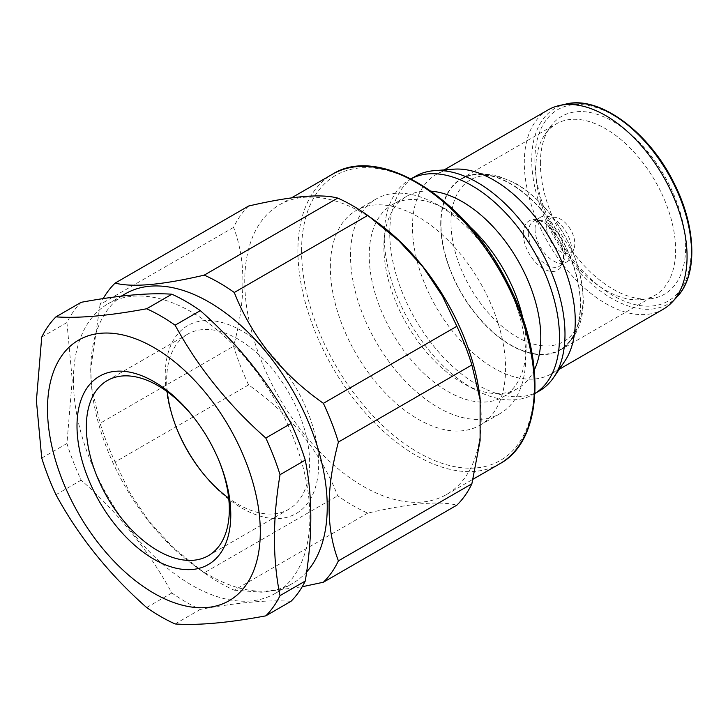 <?xml version="1.0" encoding="UTF-8"?>
<svg xmlns="http://www.w3.org/2000/svg" width="728" height="728" viewBox="0 0 728 728"><rect width="100%" height="100%" fill="white"/><g stroke="black" fill="none" stroke-linecap="round" stroke-linejoin="round"><path stroke-width="0.55" stroke-dasharray="3.64 2.73" d="M480.125 398.771A167.213 96.542 60 0 1 471.535 466.466A167.213 96.542 60 0 1 446.583 494.485A167.213 96.542 60 0 1 317.736 449.695A167.213 96.542 60 0 1 244.744 281.418A167.213 96.542 60 0 1 279.379 204.877A167.213 96.542 60 0 1 379.033 223.687M248.603 206.033A183.538 105.97 60 0 0 233.579 227.4C246.009 259.878 246.009 299.481 233.579 346.209A183.538 105.97 60 0 0 248.603 384.93C290.654 414.605 320.356 451.551 337.71 495.777A183.538 105.97 60 0 0 367.749 513.131C409.8 503.303 439.503 500.655 456.856 505.168M367.749 513.131L234.279 590.19A183.538 105.97 60 0 1 204.231 572.845L337.71 495.777M248.603 384.93L115.124 461.989A183.538 105.97 60 0 1 100.1 423.277L233.579 346.209M233.579 227.4L100.1 304.468A183.538 105.97 60 0 1 103.267 298.462M307.007 571.535A167.213 96.542 60 0 1 292.611 583.392A167.213 96.542 60 0 1 192.947 564.573A167.213 96.542 60 0 1 91.865 389.489A167.213 96.542 60 0 1 90.773 370.315A167.213 96.542 60 0 1 125.398 293.775M100.1 304.468L90.663 369.324L91.655 387.605L100.1 423.277M115.124 461.989L129.62 492.365L148.858 521.13L173.046 547.401L204.231 572.845M234.279 590.19L261.416 592.201L302.193 586.759M73.419 380.334A167.213 96.542 60 0 1 108.053 303.785A167.213 96.542 60 0 1 275.257 400.327A167.213 96.542 60 0 1 275.257 593.402A167.213 96.542 60 0 1 146.41 548.603A167.213 96.542 60 0 1 73.419 380.334M291.018 601.301C268.223 599.726 237.992 602.429 200.318 609.4A184.057 106.27 60 0 1 171.872 592.974C149.013 551.05 118.782 513.449 81.172 480.152A184.057 106.27 60 0 1 66.94 443.479L72.236 379.952L66.94 322.55A184.057 106.27 60 0 1 81.172 302.311M175.111 623.96L200.318 609.4M171.872 592.974L146.656 607.534M55.956 494.703L81.172 480.152M66.94 443.479L41.733 458.039M41.733 337.11L66.94 322.55M440.986 224.215A98.508 56.875 60 0 1 461.388 179.115A98.508 56.875 60 0 1 559.896 235.99A98.508 56.875 60 0 1 559.896 349.74A98.508 56.875 60 0 1 483.984 323.35A98.508 56.875 60 0 1 440.986 224.215M440.704 224.06A98.899 57.102 60 0 1 461.188 178.779A98.899 57.102 60 0 1 560.087 235.881A98.899 57.102 60 0 1 560.087 350.086A98.899 57.102 60 0 1 483.874 323.587A98.899 57.102 60 0 1 440.704 224.06M535.753 169.187A98.899 57.102 60 0 1 545.09 134.261A98.899 57.102 60 0 1 556.238 123.906A98.899 57.102 60 0 1 655.136 181.008A98.899 57.102 60 0 1 655.136 295.204A98.899 57.102 60 0 1 640.595 299.681A98.899 57.102 60 0 1 535.753 169.187M540.394 163.391A102.712 59.296 60 0 1 550.086 127.127A102.712 59.296 60 0 1 664.373 175.676A102.712 59.296 60 0 1 649.267 298.917A102.712 59.296 60 0 1 540.394 163.391M663.235 309.236A115.106 66.457 60 0 1 574.538 278.405A115.106 66.457 60 0 1 524.297 162.572A115.106 66.457 60 0 1 548.129 109.873M564.701 361.297A115.106 66.457 60 0 1 551.415 373.801A115.106 66.457 60 0 1 462.717 342.961A115.106 66.457 60 0 1 412.476 227.127A115.106 66.457 60 0 1 436.318 174.438A115.106 66.457 60 0 1 453.781 169.178M539.33 390.954A123.915 71.544 60 0 1 443.834 357.757A123.915 71.544 60 0 1 389.744 233.051A123.915 71.544 60 0 1 415.406 176.331M534.962 393.448A123.915 71.544 60 0 1 533.824 394.13A123.915 71.544 60 0 1 475.175 389.835A123.915 71.544 60 0 1 384.248 236.227A123.915 71.544 60 0 1 384.311 232.441A123.915 71.544 60 0 1 409.909 179.498A123.915 71.544 60 0 1 411.074 178.861M534.334 369.879A110.956 64.064 60 0 1 517.817 388.406A110.956 64.064 60 0 1 465.301 384.557A110.956 64.064 60 0 1 383.884 247.019A110.956 64.064 60 0 1 383.938 243.634A110.956 64.064 60 0 1 406.861 196.232A110.956 64.064 60 0 1 431.167 191.182M523.032 319.082A110.956 64.064 60 0 1 526.071 349.467A110.956 64.064 60 0 1 503.148 396.878A110.956 64.064 60 0 1 417.644 367.149A110.956 64.064 60 0 1 369.214 255.492A110.956 64.064 60 0 1 392.192 204.695A110.956 64.064 60 0 1 444.708 208.545A110.956 64.064 60 0 1 469.505 226.381M350.514 255.701A123.915 71.544 60 0 1 376.185 198.972A123.915 71.544 60 0 1 434.834 203.276A123.915 71.544 60 0 1 525.698 360.66A123.915 71.544 60 0 1 500.1 413.604A123.915 71.544 60 0 1 404.604 380.407A123.915 71.544 60 0 1 350.514 255.701M330.357 267.34A123.915 71.544 60 0 1 356.019 210.619A123.915 71.544 60 0 1 479.934 282.164A123.915 71.544 60 0 1 479.934 425.243A123.915 71.544 60 0 1 384.448 392.046A123.915 71.544 60 0 1 330.357 267.34M194.613 418.582A101.101 58.377 60 0 1 195.159 419.273A101.101 58.377 60 0 1 218.8 460.223A101.101 58.377 60 0 1 219.128 461.042M167.294 391.764A101.101 58.377 60 0 1 166.667 380.471A101.101 58.377 60 0 1 187.606 334.188A101.101 58.377 60 0 1 288.707 392.565A101.101 58.377 60 0 1 288.707 509.309A101.101 58.377 60 0 1 228.692 498.107M176.868 428.856A108.499 62.644 60 0 1 176.531 428.037A108.499 62.644 60 0 1 165.238 375.257A108.499 62.644 60 0 1 255.928 340.513A108.499 62.644 60 0 1 313.586 492.638A108.499 62.644 60 0 1 201.893 471.981A108.499 62.644 60 0 1 201.356 471.271M546.619 227.382A19.938 11.511 60 0 1 555.692 217.408A19.938 11.511 60 0 1 570.688 229.766A19.938 11.511 60 0 1 573.891 248.931A19.938 11.511 60 0 1 558.167 250.05A19.938 11.511 60 0 1 546.619 227.382M535.053 229.165A25.926 14.97 60 0 1 540.422 217.299A25.926 14.97 60 0 1 546.846 216.198A25.926 14.97 60 0 1 566.348 232.268A25.926 14.97 60 0 1 570.515 257.193A25.926 14.97 60 0 1 566.348 262.198A25.926 14.97 60 0 1 546.373 255.255A25.926 14.97 60 0 1 535.053 229.165M528.291 233.069A25.926 14.97 60 0 1 533.66 221.203A25.926 14.97 60 0 1 559.586 236.172A25.926 14.97 60 0 1 559.586 266.111A25.926 14.97 60 0 1 539.612 259.159A25.926 14.97 60 0 1 528.291 233.069M523.286 233.852A28.519 16.462 60 0 1 553.526 231.149A28.519 16.462 60 0 1 553.526 271.471A28.519 16.462 60 0 1 523.286 233.852M450.996 222.668A93.33 53.881 60 0 1 549.986 213.823A93.33 53.881 60 0 1 549.986 345.809A93.33 53.881 60 0 1 450.996 222.668M534.889 160.224A110.483 63.791 60 0 1 652.079 149.75A110.483 63.791 60 0 1 652.079 306.006A110.483 63.791 60 0 1 534.889 160.224M677.222 296.678A113.004 65.238 60 0 1 587.724 280.362A113.004 65.238 60 0 1 531.722 159.996A113.004 65.238 60 0 1 566.002 104.04M301.574 250.723A164.619 95.04 60 0 1 476.176 235.135A164.619 95.04 60 0 1 476.176 467.931A164.619 95.04 60 0 1 301.574 250.723M499.745 463.8A167.213 96.542 60 0 1 370.898 419A167.213 96.542 60 0 1 297.907 250.723A167.213 96.542 60 0 1 332.541 174.183M192.947 564.573L200.81 570.352M91.865 389.489L91.655 387.605M540.422 217.299L533.66 221.203C537.692 219.456 542.469 220.903 547.993 225.525L557.812 237.492C562.171 245.527 563.991 252.707 563.272 259.031C561.625 264.473 560.396 266.839 559.586 266.111L566.348 262.198M461.388 179.115C467.549 175.603 474.31 173.774 481.672 173.61L496.432 175.384L514.887 182.956C525.771 189.125 535.963 197.597 545.472 208.363C570.042 237.519 582.664 268.696 583.319 301.911C583.155 314.614 580.316 325.616 574.802 334.935C570.989 341.223 566.02 346.164 559.896 349.74M560.087 350.086L655.136 295.204M461.188 178.779L556.238 123.906M640.595 299.681L649.267 298.917M545.09 134.261L550.086 127.127M551.415 373.801L559.25 369.278M436.318 174.438L444.144 169.915M533.824 394.13L534.962 393.475M409.909 179.498L411.047 178.842M465.301 384.557L475.175 389.835M383.938 243.634L384.311 232.441M503.148 396.878L517.817 388.406M392.192 204.695L406.861 196.232M444.708 208.545L434.834 203.276M526.071 349.467L525.698 360.66M479.934 425.243L500.1 413.604M356.019 210.619L376.185 198.972M446.583 494.485L473.036 479.215M279.379 204.877L291.528 197.861M275.257 593.402L292.611 583.392M108.053 303.785L121.103 296.251M195.159 419.273L194.048 417.854M218.8 460.223L219.474 461.898M208.381 555.682L288.707 509.309M107.28 380.571L187.606 334.188M200.828 470.597L201.893 471.981M177.186 429.656L176.531 428.037M555.692 217.408L546.846 216.198M573.891 248.931L570.515 257.193"/><path stroke-width="1.09" d="M371.18 217.909L379.033 223.687A167.213 96.542 60 0 1 480.125 398.771L480.107 440.558L471.88 483.792A183.538 105.97 60 0 1 456.856 505.168L323.387 582.227A183.538 105.97 60 0 0 338.402 560.86C325.971 528.473 325.971 488.87 338.402 442.051L471.88 364.983A183.538 105.97 60 0 0 456.856 326.271L442.369 295.896L423.132 267.131L398.935 240.859L367.749 215.415A183.538 105.97 60 0 0 337.71 198.071C320.52 193.539 290.818 196.196 248.603 206.033L115.124 283.092A183.538 105.97 60 0 0 103.267 298.462M480.334 400.655L471.88 364.983M471.88 483.792L338.402 560.86M337.71 198.071L204.231 275.139A183.538 105.97 60 0 1 234.279 292.483L367.749 215.415M456.856 326.271L323.387 403.33A183.538 105.97 60 0 1 338.402 442.051M121.103 296.251L125.398 293.775A167.213 96.542 60 0 1 284.22 376.667A167.213 96.542 60 0 1 307.007 571.535M302.193 586.759L323.387 582.227M323.387 403.33C281.336 373.664 251.633 336.709 234.279 292.483M204.231 275.139C162.18 284.957 132.478 287.615 115.124 283.092M265.802 615.861C228.155 622.859 197.916 625.561 175.111 623.96A184.057 106.27 60 0 1 146.656 607.534C108.945 574.192 78.706 536.582 55.956 494.703A184.057 106.27 60 0 1 41.733 458.039L36.4 400.646L41.733 337.11A184.057 106.27 60 0 1 55.956 316.862L81.172 302.311C118.782 295.341 149.013 292.638 171.872 294.212A184.057 106.27 60 0 1 200.318 310.638C237.992 344.007 268.223 381.618 291.018 423.459A184.057 106.27 60 0 1 305.25 460.132C312.649 496.296 312.649 536.609 305.25 581.062A184.057 106.27 60 0 1 291.018 601.301L265.802 615.861A184.057 106.27 60 0 0 280.034 595.622L305.25 581.062M200.318 310.638L175.111 325.189A184.057 106.27 60 0 0 146.656 308.763L171.872 294.212M305.25 460.132L280.034 474.692A184.057 106.27 60 0 0 265.802 438.019L291.018 423.459M47.502 408.972A150.469 86.869 60 0 1 207.098 394.713A150.469 86.869 60 0 1 207.098 607.507A150.469 86.869 60 0 1 47.502 408.972M280.034 595.622C272.591 559.468 272.591 519.155 280.034 474.692M265.802 438.019C228.155 404.75 197.916 367.139 175.111 325.189M146.656 308.763C108.945 315.77 78.706 318.473 55.956 316.862M444.144 169.915L548.129 109.873A115.106 66.457 60 0 1 559.213 105.569A115.106 66.457 60 0 1 663.235 176.331A115.106 66.457 60 0 1 672.499 301.792A115.106 66.457 60 0 1 663.235 309.236L559.25 369.278M411.047 178.842L415.406 176.331A123.915 71.544 60 0 1 434.216 170.671L453.781 169.178A115.106 66.457 60 0 1 551.415 240.886A115.106 66.457 60 0 1 564.701 361.297L553.626 377.504A123.915 71.544 60 0 1 539.33 390.954L534.962 393.475M434.216 170.671A123.915 71.544 60 0 1 539.33 247.866A123.915 71.544 60 0 1 553.626 377.504M411.074 178.861A123.915 71.544 60 0 1 533.824 251.042A123.915 71.544 60 0 1 534.962 393.448M431.167 191.182A110.956 64.064 60 0 1 517.817 260.287A110.956 64.064 60 0 1 534.334 369.879M469.505 226.381A110.956 64.064 60 0 1 523.032 319.082M77.004 425.998A108.745 62.781 60 0 1 116.316 371.235A108.745 62.781 60 0 1 194.048 417.854A108.745 62.781 60 0 1 219.474 461.898A108.745 62.781 60 0 1 174.756 567.895A108.745 62.781 60 0 1 77.004 425.998M219.128 461.042A101.101 58.377 60 0 1 208.381 555.682A101.101 58.377 60 0 1 130.467 528.601A101.101 58.377 60 0 1 86.341 426.854A101.101 58.377 60 0 1 107.28 380.571A101.101 58.377 60 0 1 194.613 418.582M228.692 498.107A101.101 58.377 60 0 1 200.828 470.597A101.101 58.377 60 0 1 177.186 429.656A101.101 58.377 60 0 1 167.294 391.764M201.356 471.271A108.499 62.644 60 0 1 176.868 428.856M677.222 296.678C698.134 274.957 696.223 226.317 673.891 182.846C649.039 132.105 599.745 95.341 566.002 104.04A113.004 65.238 60 0 1 668.131 173.51A113.004 65.238 60 0 1 677.222 296.678L672.499 301.792M332.541 174.183A167.213 96.542 60 0 1 499.745 270.716A167.213 96.542 60 0 1 499.745 463.8C543.598 440.313 546.61 357.548 508.108 283.856C466.839 199.154 380.244 143.844 332.541 174.183L291.528 197.861M566.002 104.04L559.213 105.569M473.036 479.215L499.745 463.8"/></g></svg>
